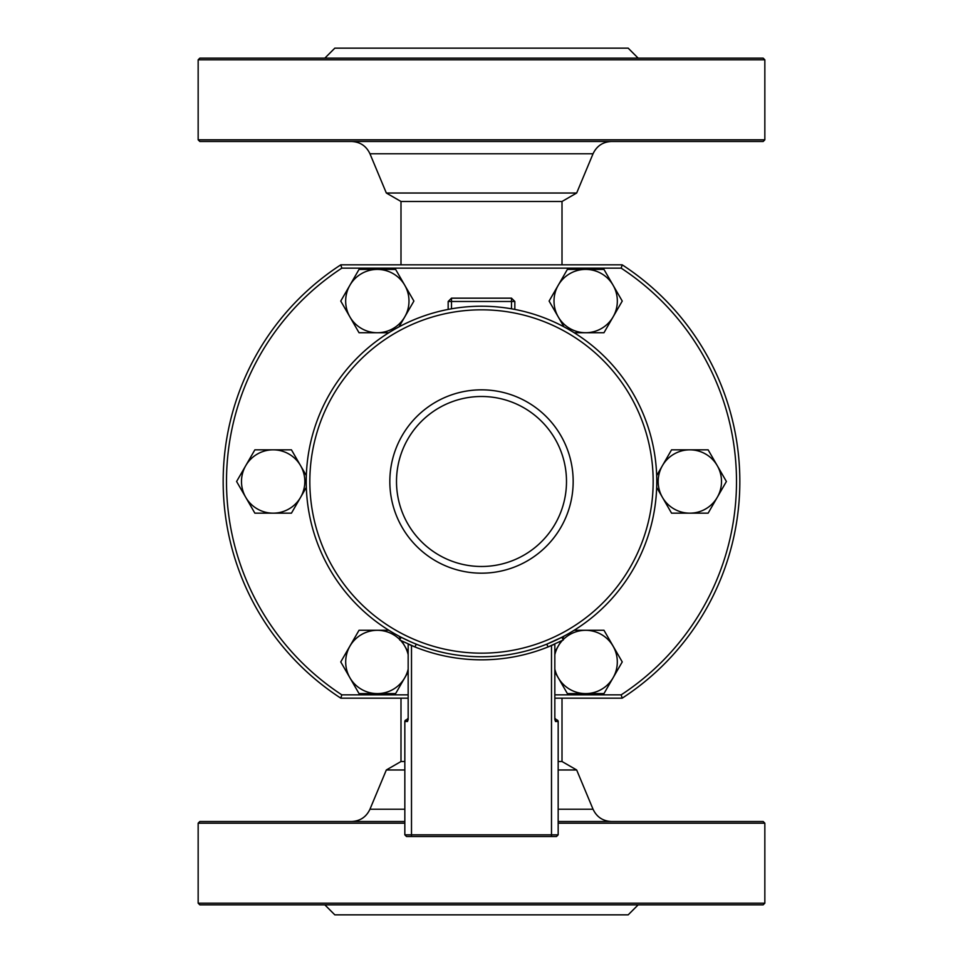 <?xml version="1.0" encoding="UTF-8"?>
<svg xmlns="http://www.w3.org/2000/svg" width="963" height="963" viewBox="0 0 963 963"><rect width="100%" height="100%" fill="white"/><g stroke="black" fill="none" stroke-linecap="round" stroke-linejoin="round"><path stroke-width="1.44" d="M764.839 59.814L763.178 58.153L199.823 58.153L198.161 59.814L764.839 59.814L764.839 139.816L198.161 139.816L198.161 59.814M198.161 139.816L199.823 141.489L763.178 141.489L764.839 139.816M324.832 58.153L334.823 48.15L628.177 48.15L638.168 58.153M400.993 264.825L400.993 201.484L386.332 193.021L576.668 193.021L593.039 153.779C596.723 145.979 602.874 141.874 611.493 141.489M400.993 201.484L562.007 201.484L576.668 193.021M198.161 903.186L199.823 904.847L763.178 904.847L764.839 903.186L198.161 903.186L198.161 823.184L404.833 823.184M558.167 823.184L764.839 823.184L763.178 821.511L558.167 821.511M404.833 821.511L199.823 821.511L198.161 823.184M638.168 904.847L628.177 914.85L334.823 914.85L324.832 904.847M562.007 698.175L562.007 761.516L576.668 769.979L558.167 769.979M404.833 769.979L386.332 769.979L369.961 809.221C366.277 817.021 360.126 821.126 351.507 821.511M562.007 761.516L558.167 761.516M404.833 761.516L400.993 761.516L386.332 769.979M562.007 264.825L562.007 201.484M400.993 698.175L400.993 761.516M563.295 639.974L548.116 646.919L563.295 639.974L561.886 637.253L546.707 644.187L548.116 646.919A178.336 178.336 0 0 1 414.884 646.919L399.705 639.974L414.884 646.919A178.336 178.336 0 0 1 411.502 645.523L408.806 644.343M548.164 646.907L553.665 644.584M554.207 644.343L551.498 645.523A178.336 178.336 0 0 1 548.116 646.919M409.347 644.584L414.836 646.907M399.705 639.974L401.114 637.253L410.407 641.707M481.5 306.222A175.278 175.278 0 0 1 633.293 569.133A175.278 175.278 0 0 1 329.707 569.133A175.278 175.278 0 0 1 481.5 306.222A175.278 175.278 0 0 1 633.293 569.133A175.278 175.278 0 0 1 329.707 569.133A175.278 175.278 0 0 1 481.5 306.222M481.5 396.491A85.009 85.009 0 0 1 555.109 524.004A85.009 85.009 0 0 1 407.891 524.004A85.009 85.009 0 0 1 481.5 396.491M481.5 389.834A91.666 91.666 0 0 0 402.113 527.339A91.666 91.666 0 0 0 560.887 527.339A91.666 91.666 0 0 0 481.5 389.834M399.862 639.685A31.671 31.671 0 0 0 349.906 677.759A31.671 31.671 0 0 0 408.168 669.141M408.168 654.708A31.671 31.671 0 0 0 400.56 640.407M408.168 671.861L395.612 693.601L359.043 693.601L340.758 661.93L359.043 630.259L388.823 630.259M399.007 636.146L400.427 638.589M401.848 641.057L408.168 651.999M554.832 698.175L622.182 698.175A258.349 258.349 0 0 0 622.182 264.825L340.818 264.825A258.349 258.349 0 0 0 340.818 698.175L408.168 698.175M514.832 309.424L514.832 301.491L511.497 301.491L511.497 308.81M408.168 694.841L341.805 694.841L340.818 698.175M341.805 694.841A255.014 255.014 0 0 1 341.805 268.159L340.818 264.825M341.805 268.159L621.195 268.159A255.014 255.014 0 0 1 621.195 694.841L622.182 698.175M621.195 694.841L554.832 694.841M622.182 264.825L621.195 268.159M451.503 308.81L451.503 301.491L448.168 301.491L448.168 309.424M448.168 301.491L451.503 298.157L451.503 301.491L511.497 301.491L511.497 298.157L514.832 301.491M511.497 298.157L451.503 298.157M554.832 669.141A31.671 31.671 0 0 0 613.094 677.759A31.671 31.671 0 0 0 563.138 639.685M562.44 640.407A31.671 31.671 0 0 0 554.832 654.708M574.177 630.259L603.957 630.259L622.242 661.93L603.957 693.601L567.388 693.601L554.832 671.861M554.832 651.999L561.152 641.057M562.573 638.589L563.993 636.146M656.67 475.614L671.56 449.829L708.13 449.829L717.266 465.671A31.671 31.671 0 0 0 662.412 465.671A31.671 31.671 0 0 0 689.845 513.171A31.671 31.671 0 0 0 717.266 465.671L726.403 481.5L708.13 513.171L671.56 513.171L656.67 487.386M563.981 326.842L549.103 301.07L567.388 269.399L585.673 269.399A31.671 31.671 0 0 0 558.251 316.899A31.671 31.671 0 0 0 613.094 316.899A31.671 31.671 0 0 0 585.673 269.399L603.957 269.399L622.242 301.07L603.957 332.741L574.201 332.741M388.799 332.741L359.043 332.741L340.758 301.07L349.906 285.241A31.671 31.671 0 0 0 377.327 332.741A31.671 31.671 0 0 0 404.749 285.241A31.671 31.671 0 0 0 349.906 285.241L359.043 269.399L395.612 269.399L413.897 301.07L399.019 326.842M306.33 487.386L291.44 513.171L254.87 513.171L245.734 497.329A31.671 31.671 0 0 0 300.588 497.329A31.671 31.671 0 0 0 273.155 449.829A31.671 31.671 0 0 0 245.734 497.329L236.597 481.5L254.87 449.829L291.44 449.829L306.33 475.614M551.498 836.51L556.506 836.51L558.167 834.837L404.833 834.837L406.494 836.51L551.498 836.51L551.498 645.523M554.832 644.054L554.832 719.469L555.507 721.504L556.506 719.843L554.832 718.169A1.661 1.661 0 0 0 556.506 719.843A1.661 1.661 0 0 1 556.421 719.83M558.167 834.837L558.167 721.504A1.661 1.661 0 0 0 556.506 719.843A1.661 1.661 0 0 1 558.167 721.504L558.167 834.837M406.579 719.83A1.661 1.661 0 0 1 406.494 719.843A1.661 1.661 0 0 0 408.168 718.169L406.53 719.83L407.493 721.504L408.168 719.469L408.168 644.054M406.603 719.843L406.494 719.843A1.661 1.661 0 0 0 404.833 721.504A1.661 1.661 0 0 1 406.494 719.843L406.603 719.843M407.493 721.504L404.833 721.504L404.833 834.837M386.332 193.021L369.961 153.779L593.039 153.779M576.668 769.979L593.039 809.221L558.167 809.221M404.833 809.221L369.961 809.221M414.884 646.919L416.293 644.187M481.5 309.821A171.679 171.679 0 0 1 630.175 567.327A171.679 171.679 0 0 1 332.825 567.327A171.679 171.679 0 0 1 481.5 309.821M411.502 645.523L411.502 836.51M555.507 721.504L558.167 721.504M369.961 153.779C366.277 145.979 360.126 141.874 351.507 141.489M764.839 823.184L764.839 903.186M593.039 809.221C596.723 817.021 602.874 821.126 611.493 821.511"/></g></svg>
